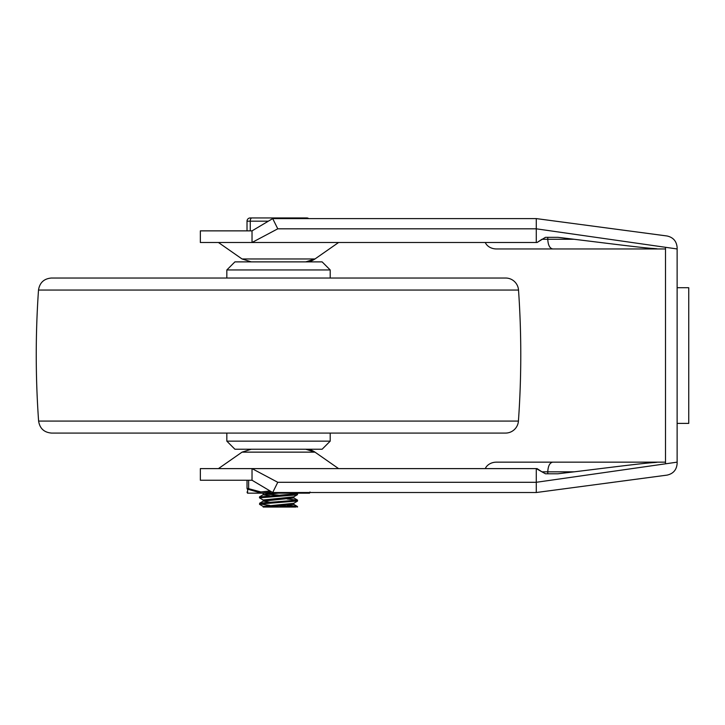 <?xml version="1.0" encoding="UTF-8"?>
<svg xmlns="http://www.w3.org/2000/svg" width="725" height="725" viewBox="0 0 725 725"><rect width="100%" height="100%" fill="white"/><g stroke="black" fill="none" stroke-linecap="round" stroke-linejoin="round"><path stroke-width="1.09" d="M485.279 242.494A11.89 9.688 180 0 0 496.489 248.956L653.307 248.956C654.612 248.938 661.028 249.047 653.143 248.476C643.374 247.968 602.158 242.667 574.091 239.268L557.96 237.329L547.774 237.329L547.774 239.268L541.947 239.268L537.08 242.494L545.454 237.329L547.774 237.329M252.028 230.867L200.345 230.867L200.345 242.494L252.028 242.494L252.028 230.867L272.7 218.597L277.775 228.819L252.028 242.494L537.08 242.494M496.489 248.956L552.767 248.956C549.74 248.376 548.073 245.141 547.774 239.268L574.091 239.268M552.767 248.956L665.496 248.956M485.279 468.613A11.89 9.688 180 0 1 496.489 462.151L653.307 462.151C654.612 462.169 661.028 462.061 653.143 462.632C643.374 463.139 602.158 468.441 574.091 471.839C602.158 468.441 643.374 463.139 653.143 462.632C661.037 462.061 654.612 462.169 653.307 462.151L665.496 462.151M537.08 468.613L541.947 471.839L536.283 468.613L537.08 468.613L536.283 468.613L536.283 492.52L667.054 475.12C673.226 473.742 676.579 469.909 677.123 463.592L677.123 462.151L665.496 463.819L665.496 247.297L677.123 248.956L677.123 247.515L677.123 248.766M496.489 462.151L552.767 462.151C549.74 462.74 548.073 465.967 547.774 471.839L541.947 471.839L545.454 473.778L557.96 473.778L574.091 471.839L547.774 471.839L547.774 473.778M552.767 462.151L653.307 462.151M218.433 242.494L242.05 258.97L314.976 258.97A16.149 16.149 90 0 1 305.742 261.879L314.976 258.97L338.593 242.494M251.294 449.228L242.05 452.137L314.976 452.137A16.149 16.149 -90 0 0 305.742 449.228L314.976 452.137L338.593 468.613M677.123 423.391L688.75 423.391L688.75 287.725L677.123 287.725M536.283 468.613L200.345 468.613L200.345 480.24L252.028 480.24L272.7 492.52L277.775 482.297L252.028 468.613L252.028 480.24M277.775 482.297L536.283 482.297L665.496 463.819M272.7 218.597L536.283 218.597L667.054 235.987C673.226 237.365 676.579 241.208 677.123 247.515M277.775 228.819L536.283 228.819L536.283 218.597M536.283 242.494L536.283 228.819L665.496 247.297M272.7 492.52L536.283 492.52M677.123 463.592L677.123 462.351M677.123 462.151L677.123 248.956M226.834 278.028L226.834 269.954L234.909 261.879L322.127 261.879L330.201 269.954L226.834 269.954M330.201 441.153L226.834 441.153L234.909 449.228L322.127 449.228L330.201 441.153L330.201 433.079M226.834 441.153L226.834 433.079M38.606 421.08C35.498 377.408 35.462 333.727 38.507 290.054C39.667 282.687 43.962 278.672 51.393 278.028L505.633 278.028A12.923 12.923 0 0 1 518.52 290.054A931.815 931.815 0 0 1 518.42 421.08A12.923 12.923 0 0 1 505.533 433.079L51.493 433.079C44.071 432.435 39.775 428.439 38.606 421.08L518.42 421.08M263.275 500.078L259.487 497.83L296.661 494.912L297.504 494.595L297.522 493.662L259.505 496.942M296.715 493.163L297.504 493.662M269.872 505.416L260.139 504.02L297.522 501.002M287.182 498.999L297.549 500.123L260.021 503.105L259.505 504.283M278.509 501.573L279.923 501.664M297.468 501.147L293.761 503.295L263.193 506.412L263.193 507.056L266.039 507.056L293.815 504.455M297.422 494.704L293.725 496.852L263.193 500.005M293.833 497.939L263.293 501.102L269.854 502.226M263.982 493.163L263.211 493.489M266.03 494.133L278.509 495.112M278.391 493.163L263.284 494.658L259.577 496.806M263.175 494.767L269.854 495.764M287.154 505.461L295.818 506.141L297.495 506.585L295.619 507.047L266.039 507.056M295.601 507.056L279.923 505.978M308.714 218.597A3.226 3.226 0 0 0 306.775 217.944L250.252 217.944A3.226 3.226 0 0 0 247.017 221.179L247.017 230.867M290.97 217.944L305.162 217.944A3.226 1.613 90 0 1 306.131 218.597M288.686 217.944L289.737 217.944M270.062 490.952L260.891 491.94L247.017 488.242C247.017 493.172 247.017 493.172 247.017 488.242L247.017 480.24M247.66 490.182L247.914 489.248L261.526 493.163L247.551 493.163L247.687 489.438A1.613 1.486 180 0 1 247.017 488.242M299.507 493.163L257.52 493.163M261.526 493.163L271.603 491.858M287.897 492.52L292.492 493.163L264.543 493.163M292.492 493.163L300.068 492.52M309.448 492.52L309.475 493.163L295.501 493.163M248.639 480.24L248.639 488.242A1.613 0.743 116.6 0 0 248.521 489.438M38.507 290.054L518.52 290.054M281.101 218.597A3.226 1.613 -90 0 0 280.131 217.944M276.896 217.944A3.226 1.613 90 0 0 275.935 218.597M250.252 230.867L250.252 221.179L268.35 221.179M247.017 221.179L250.252 221.179A3.226 1.613 -90 0 1 251.865 217.944M242.05 258.97L251.294 261.879M242.05 452.137L218.433 468.613M330.201 269.954L330.201 278.028M259.505 496.897L259.505 497.785M297.522 500.177L297.522 501.057M293.833 503.25L293.833 504.455M263.193 499.951L263.193 501.156M293.833 496.788L293.833 497.993M263.193 493.489L263.193 494.713M293.716 504.328L297.413 506.485M293.761 497.885L297.468 500.032M263.293 501.102L259.595 503.25M259.595 504.373L263.302 506.53M262.541 493.163L263.193 493.544M297.522 506.585L297.522 507.056M247.551 493.208L247.017 492.003M309.475 493.208L310.01 492.003"/></g></svg>

